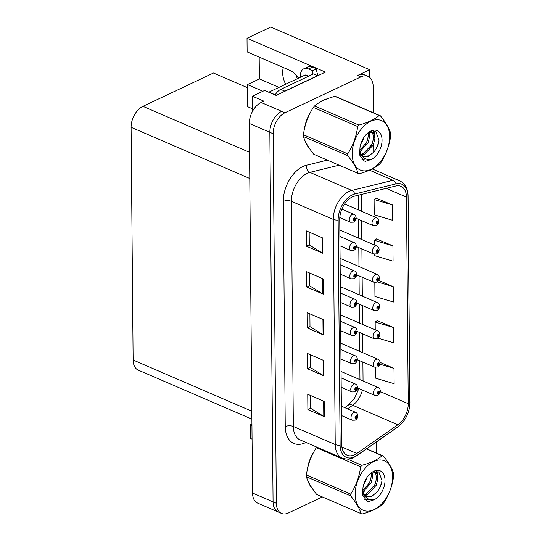 <?xml version="1.0" encoding="UTF-8"?>
<svg xmlns="http://www.w3.org/2000/svg" width="541" height="541" viewBox="0 0 541 541"><rect width="100%" height="100%" fill="white"/><g stroke="black" fill="none" stroke-linecap="round" stroke-linejoin="round"><path stroke-width="0.81" d="M298.558 78.134A18.313 11.679 -115.3 0 0 289.848 70.323L247.136 51.902L247.021 38.269L325.459 72.102L276.12 95.405L264.617 90.448L252.424 96.21L263.92 101.167L261.134 102.486A17.17 10.712 113.3 0 0 249.306 123.449L252.532 493.013A17.17 10.712 113.3 0 0 257.692 503.13L278.223 511.989A17.17 10.712 113.3 0 1 273.07 501.872A17.17 10.712 113.3 0 0 278.223 511.989L281.509 513.402A17.17 10.712 113.3 0 0 288.441 512.956L322.368 496.936M283.362 67.53A18.313 11.679 -115.3 0 0 282.645 72.69A18.313 11.679 -115.3 0 0 285.662 84.227M252.552 111.257L252.424 96.21M251.93 424.103L250.388 424.834L250.51 438.467L252.065 439.136M373.391 112.778L373.162 86.479A17.17 10.712 113.3 0 0 368.008 76.362A17.17 10.712 113.3 0 0 361.07 76.808L284.951 112.758A17.17 10.712 113.3 0 0 273.131 133.728L269.844 132.308L273.07 501.872L269.844 132.308A17.17 10.712 113.3 0 1 281.665 111.345A17.17 10.712 113.3 0 0 269.844 132.308L249.306 123.449M369.814 77.505L369.746 69.742L270.77 27.05L247.021 38.269M369.746 69.742L357.79 75.388A17.17 10.712 113.3 0 1 364.722 74.942L368.008 76.362M297.455 78.655A18.313 11.679 64.7 0 1 295.744 74.59M251.89 419.14L138.286 370.139A17.17 10.712 -66.7 0 1 133.133 360.022L131.098 127.297A17.17 10.712 -66.7 0 1 142.925 106.334L213.465 73.015L247.447 87.669M259.186 57.103L259.376 78.932L247.42 84.579L247.616 106.685L252.532 108.809M247.42 84.579L262.906 91.26M250.388 424.834L251.944 425.503M259.376 78.932L278.973 87.385M326.892 98.935A27.469 17.136 113.3 0 0 323.058 100.247A27.469 17.136 113.3 0 0 318.642 103M354.598 454.778A18.313 11.429 -66.7 0 1 347.207 455.252A18.313 11.429 -66.7 0 1 341.702 444.459L339.741 219.294A18.313 11.429 -66.7 0 1 354.565 196.133L395.775 185.996A18.313 11.429 -66.7 0 1 400.955 186.32A18.313 11.429 -66.7 0 1 406.46 197.107L408.259 403.694A18.313 11.429 -66.7 0 1 397.865 424.766L356.81 453.48A18.313 11.429 -66.7 0 1 354.598 454.778M354.619 456.82A20.605 12.856 113.3 0 0 357.107 455.36L398.156 426.646A20.605 12.856 113.3 0 0 409.855 402.944L408.049 196.356A20.605 12.856 113.3 0 0 396.039 183.852L354.828 193.989A20.605 12.856 113.3 0 0 338.145 220.045L340.113 445.216A20.605 12.856 113.3 0 0 354.619 456.82M322.747 237.986L306.321 230.906L306.456 246.223L322.882 253.31L322.747 237.986M309.175 232.136L309.29 244.958L322.362 253.039A4.578 2.069 -0.5 0 0 322.882 253.31M309.283 244.884L306.456 246.223M323.105 278.838L306.679 271.751L306.815 287.068L323.241 294.155L323.105 278.838M309.533 272.982L309.641 285.804L322.72 293.885A4.578 2.069 -0.5 0 0 323.241 294.155M309.641 285.729L306.815 287.068M324.174 401.375L307.748 394.294L307.883 409.611L324.309 416.692L324.174 401.375M310.602 395.518L310.71 408.347L323.788 416.428A4.578 2.069 -0.5 0 0 324.309 416.692M310.71 408.272L307.883 409.611M323.816 360.529L307.389 353.442L307.525 368.759L323.951 375.846L323.816 360.529M310.243 354.673L310.358 367.501L323.43 375.576A4.578 2.069 -0.5 0 0 323.951 375.846M310.358 367.427L307.525 368.759M323.464 319.684L307.038 312.597L307.166 327.914L323.599 335.001L323.464 319.684M309.885 313.827L310 326.656L323.072 334.73A4.578 2.069 -0.5 0 0 323.599 335.001M310 326.575L307.166 327.914M313.706 452.161A27.469 17.136 113.3 0 0 307.444 469.04M308.208 481.47A27.469 17.136 113.3 0 0 311.758 487.712M310.737 111.906A27.469 17.136 113.3 0 0 304.475 128.785M305.232 141.215A27.469 17.136 113.3 0 0 308.783 147.463M273.131 133.728L276.356 503.286A17.17 10.712 113.3 0 0 281.509 513.402M376.36 453.033L376.265 442.098M373.892 169.658L373.878 168.055M373.736 152.068L373.669 144.089M373.608 137.759L373.601 136.609M373.567 132.917L373.554 131.118M392.577 205.012L374.102 199.48L374.237 214.797L392.705 220.329L392.577 205.012L376.151 198.101M378.125 338.179L393.78 342.866L393.645 327.548L377.219 320.644M375.569 367.38L375.664 378.186L394.132 383.711L393.997 368.394L380.1 362.402M374.582 254.236L374.595 255.643L393.064 261.175L392.928 245.857L376.502 238.946M374.825 282.517L374.947 296.488L393.422 302.02L393.287 286.703L378.659 280.394M393.287 286.703L377.239 281.902M393.645 327.548L375.17 322.023L375.238 329.882M375.17 322.023L377.381 320.536M393.997 368.394L379.883 364.174M392.928 245.857L374.46 240.326L374.5 245.026M374.46 240.326L376.664 238.838M374.102 199.48L376.313 197.992M356.1 218.253L373.317 225.685A4.294 2.678 -66.7 0 1 372.161 221.925A4.294 2.678 -66.7 0 1 374.987 217.915A4.294 2.678 -66.7 0 1 376.719 217.8C377.895 218.226 378.612 219.321 378.876 221.093A2.861 1.373 177.5 0 1 378.071 222.101A1.434 0.893 113.3 0 0 377.063 221.35A1.434 0.893 113.3 0 0 376.076 223.102A1.434 0.893 113.3 0 0 377.084 223.906A1.434 0.893 113.3 0 0 378.071 222.216L377.469 222.459A0.575 0.358 -66.7 0 1 376.692 222.655A0.575 0.358 -66.7 0 1 377.469 222.419L378.071 222.101M376.921 222.223L377.469 222.459M378.071 222.216A2.861 1.21 1.4 0 0 378.876 221.397A2.861 1.21 1.4 0 0 378.862 221.255M376.955 222.195L377.469 222.419M339.789 217.59L350.561 222.236A4.294 2.678 -66.7 0 1 349.398 218.476A4.294 2.678 -66.7 0 1 352.225 214.459A4.294 2.678 -66.7 0 1 353.956 214.351C355.133 214.777 355.85 215.873 356.113 217.644A2.861 1.373 177.5 0 1 355.309 218.652A1.434 0.893 113.3 0 0 354.301 217.901A1.434 0.893 113.3 0 0 353.314 219.646A1.434 0.893 113.3 0 0 354.321 220.451A1.434 0.893 113.3 0 0 355.309 218.76L354.713 219.01A0.575 0.358 -66.7 0 1 353.929 219.2A0.575 0.358 -66.7 0 1 354.713 218.97L355.309 218.652M354.159 218.774L354.713 219.01M355.309 218.76A2.861 1.21 1.4 0 0 356.113 217.949A2.861 1.21 1.4 0 0 356.1 217.807M354.193 218.747L354.713 218.97M356.343 246.54L373.567 253.972A4.294 2.678 -66.7 0 1 372.411 250.213A4.294 2.678 -66.7 0 1 375.231 246.202A4.294 2.678 -66.7 0 1 376.969 246.087C378.139 246.513 378.856 247.609 379.119 249.381A2.861 1.373 177.5 0 1 378.315 250.388A1.434 0.893 113.3 0 0 377.307 249.638A1.434 0.893 113.3 0 0 376.326 251.382A1.434 0.893 113.3 0 0 377.334 252.194A1.434 0.893 113.3 0 0 378.315 250.503L377.719 250.747A0.575 0.358 -66.7 0 1 376.942 250.936A0.575 0.358 -66.7 0 1 377.719 250.706L378.315 250.388M377.165 250.51L377.719 250.747M378.315 250.503A2.861 1.21 1.4 0 0 379.126 249.685A2.861 1.21 1.4 0 0 379.106 249.543M377.199 250.483L377.719 250.706M356.593 274.828L373.811 282.253A4.294 2.678 -66.7 0 1 372.654 278.5A4.294 2.678 -66.7 0 1 375.481 274.483A4.294 2.678 -66.7 0 1 377.212 274.375C378.389 274.801 379.106 275.896 379.369 277.668A2.861 1.373 177.5 0 1 378.565 278.676A1.434 0.893 113.3 0 0 377.557 277.925A1.434 0.893 113.3 0 0 376.57 279.67A1.434 0.893 113.3 0 0 377.577 280.475A1.434 0.893 113.3 0 0 378.565 278.784L377.963 279.034A0.575 0.358 -66.7 0 1 377.185 279.224A0.575 0.358 -66.7 0 1 377.963 278.994L378.565 278.676M377.415 278.798L377.963 279.034M378.565 278.784A2.861 1.21 1.4 0 0 379.369 277.973A2.861 1.21 1.4 0 0 379.356 277.831M377.449 278.771L377.963 278.994M356.837 303.116L374.061 310.541A4.294 2.678 -66.7 0 1 372.905 306.788A4.294 2.678 -66.7 0 1 375.725 302.771A4.294 2.678 -66.7 0 1 377.462 302.662C378.632 303.088 379.349 304.184 379.613 305.949A2.861 1.373 177.5 0 1 378.808 306.963A1.434 0.893 113.3 0 0 377.801 306.213A1.434 0.893 113.3 0 0 376.82 307.957A1.434 0.893 113.3 0 0 377.828 308.762A1.434 0.893 113.3 0 0 378.808 307.072L378.213 307.322A0.575 0.358 -66.7 0 1 377.435 307.511A0.575 0.358 -66.7 0 1 378.213 307.274L378.808 306.963M377.659 307.085L378.213 307.322M378.808 307.072A2.861 1.21 1.4 0 0 379.62 306.26A2.861 1.21 1.4 0 0 379.599 306.118M377.692 307.051L378.213 307.274M339.971 245.844L350.805 250.517A4.294 2.678 -66.7 0 1 349.648 246.764A4.294 2.678 -66.7 0 1 352.475 242.747A4.294 2.678 -66.7 0 1 354.206 242.639C355.383 243.065 356.1 244.16 356.357 245.925A2.861 1.373 177.5 0 1 355.552 246.939A1.434 0.893 113.3 0 0 354.551 246.189A1.434 0.893 113.3 0 0 353.564 247.934A1.434 0.893 113.3 0 0 354.571 248.738A1.434 0.893 113.3 0 0 355.552 247.048L354.957 247.298A0.575 0.358 -66.7 0 1 354.179 247.487A0.575 0.358 -66.7 0 1 354.957 247.251L355.552 246.939M354.409 247.061L354.957 247.298M355.552 247.048A2.861 1.21 1.4 0 0 356.363 246.236A2.861 1.21 1.4 0 0 356.343 246.094M354.436 247.027L354.957 247.251M340.221 274.131L351.055 278.804A4.294 2.678 -66.7 0 1 349.892 275.051A4.294 2.678 -66.7 0 1 352.718 271.034A4.294 2.678 -66.7 0 1 354.45 270.926C355.626 271.345 356.343 272.448 356.607 274.213A2.861 1.373 177.5 0 1 355.802 275.227A1.434 0.893 113.3 0 0 354.795 274.476A1.434 0.893 113.3 0 0 353.807 276.221A1.434 0.893 113.3 0 0 354.815 277.026A1.434 0.893 113.3 0 0 355.802 275.335L355.207 275.585A0.575 0.358 -66.7 0 1 354.423 275.775A0.575 0.358 -66.7 0 1 355.207 275.538L355.802 275.227M354.653 275.349L355.207 275.585M355.802 275.335A2.861 1.21 1.4 0 0 356.607 274.524A2.861 1.21 1.4 0 0 356.593 274.382M354.686 275.315L355.207 275.538M340.465 302.419L351.298 307.092A4.294 2.678 -66.7 0 1 350.142 303.332A4.294 2.678 -66.7 0 1 352.969 299.322A4.294 2.678 -66.7 0 1 354.7 299.207C355.877 299.633 356.593 300.728 356.85 302.5A2.861 1.373 177.5 0 1 356.046 303.508A1.434 0.893 113.3 0 0 355.045 302.757A1.434 0.893 113.3 0 0 354.057 304.509A1.434 0.893 113.3 0 0 355.065 305.313A1.434 0.893 113.3 0 0 356.046 303.623L355.451 303.873A0.575 0.358 -66.7 0 1 354.673 304.062A0.575 0.358 -66.7 0 1 355.451 303.826L356.046 303.508M354.903 303.636L355.451 303.873M356.046 303.623A2.861 1.21 1.4 0 0 356.857 302.804A2.861 1.21 1.4 0 0 356.837 302.662M354.93 303.602L355.451 303.826M340.715 330.707L351.549 335.379A4.294 2.678 -66.7 0 1 350.385 331.619A4.294 2.678 -66.7 0 1 353.212 327.609A4.294 2.678 -66.7 0 1 354.943 327.494C356.12 327.92 356.837 329.016 357.101 330.788A2.861 1.373 177.5 0 1 356.296 331.795A1.434 0.893 113.3 0 0 355.288 331.045A1.434 0.893 113.3 0 0 354.301 332.796A1.434 0.893 113.3 0 0 355.309 333.601A1.434 0.893 113.3 0 0 356.296 331.91L355.701 332.16A0.575 0.358 -66.7 0 1 354.916 332.35A0.575 0.358 -66.7 0 1 355.701 332.113L356.296 331.795M355.146 331.917L355.701 332.16M356.296 331.91A2.861 1.21 1.4 0 0 357.101 331.092A2.861 1.21 1.4 0 0 357.087 330.95M355.18 331.89L355.701 332.113M300.444 77.241L300.431 75.618A11.449 7.304 64.7 0 1 303.758 68.808A11.449 7.304 64.7 0 1 308.559 68.944L312.502 70.648L316.485 68.768A11.449 7.304 -115.3 0 0 318.155 75.551M312.969 74.137A11.449 7.304 64.7 0 1 312.502 70.648M303.758 68.808L307.741 66.928A11.449 7.304 64.7 0 1 312.542 67.064L316.485 68.768M283.47 91.936A11.449 7.141 -66.7 0 1 284.843 91.131L317.526 75.699A11.449 7.141 113.3 0 0 317.52 75.855M284.843 91.131L280.738 89.36A11.449 7.141 113.3 0 0 275.139 94.986M317.526 75.699L313.415 73.928L280.738 89.36M310.548 485.811A27.185 16.96 -66.7 0 1 309.337 483.715M308.167 466.038A27.185 16.96 -66.7 0 1 312.211 455.096M307.579 145.556A27.185 16.96 -66.7 0 1 306.368 143.46M305.198 125.782A27.185 16.96 -66.7 0 1 309.236 114.841M321.009 101.613A27.185 16.96 -66.7 0 1 323.065 100.504A27.185 16.96 -66.7 0 1 324.823 99.774M308.586 76.207L306.003 75.091A2.861 1.785 113.3 0 0 304.847 75.165L268.978 92.105A2.861 1.785 113.3 0 0 268.749 92.234M392.61 476.709A26.894 16.778 113.3 0 0 373.675 461.561A26.894 16.778 113.3 0 0 355.153 494.406A26.894 16.778 113.3 0 0 374.095 509.554A26.894 16.778 113.3 0 0 392.61 476.709M316.783 447.116A30.905 19.28 113.3 0 0 316.336 447.678C311.041 455.887 307.728 464.983 306.389 474.984A30.905 19.28 113.3 0 0 306.382 475.891A30.905 19.28 113.3 0 0 306.402 476.79C307.843 481.815 311.291 487.718 316.742 494.508L361.063 513.625A30.905 19.28 113.3 0 0 362.287 513.95C371.058 511.603 377.821 508.412 382.582 504.368A30.905 19.28 113.3 0 0 383.792 502.887C389.107 494.609 392.428 485.507 393.74 475.586A30.905 19.28 113.3 0 0 393.747 474.673A30.905 19.28 113.3 0 0 393.726 473.781C392.252 468.709 388.803 462.798 383.386 456.063A30.905 19.28 113.3 0 0 382.156 455.732L366.453 448.962M347.376 459.066L361.868 465.314C370.632 462.974 377.395 459.776 382.156 455.732M361.868 465.314A30.905 19.28 113.3 0 0 360.651 466.795L316.336 447.678M306.389 474.984L350.703 494.095C355.998 485.892 359.312 476.79 360.651 466.795M350.703 494.095A30.905 19.28 113.3 0 0 350.703 495.008A30.905 19.28 113.3 0 0 350.724 495.908L306.402 476.79M363.667 484.526L365.824 480.766L366.94 477.541M362.883 491.965L371.038 483.018L372.648 476.79L372.093 472.367M362.571 490.876L369.74 482.45L371.342 476.229L371.14 472.99M362.497 494.839L363.85 495.083M364.566 495.103L367.549 494.454L376.259 485.263L377.861 479.042L377.023 473.97L374.108 471.468M362.456 494.515L363.315 494.535M364.107 494.467L366.243 493.892L374.954 484.702L376.556 478.481L375.718 473.409L374.081 471.475M362.49 490.491L363.951 494.217L366.615 496.672L371.397 496.55L376.509 492.526C379.755 488.922 381.581 484.858 381.987 480.34L378.801 471.867L370.626 473.375M362.369 493.203L364.898 495.867M366.176 496.455L371.457 496.138L376.286 492.783M385.016 480.3A15.987 9.975 113.3 0 0 370.382 473.564A15.987 9.975 113.3 0 0 362.97 487.705L362.544 495.177L367.143 501.182L368.38 501.581L374.25 499.708A15.987 9.975 113.3 0 0 385.016 480.3M374.25 499.708C369.692 500.466 366.264 498.64 363.958 494.224M366.636 448.834L383.386 456.063M361.063 513.625C359.616 508.601 356.167 502.69 350.724 495.908M368.57 484.709L370.713 479.732M363.072 496.76L364.972 495.962M365.256 495.813L367.204 494.582M373.79 486.961L375.927 481.984M376.976 473.882L376.455 471.15M364.83 499.539L368.387 498.978M378.504 490.072L380.276 486.602L381.878 481.355M367.055 501.142L368.38 501.581M363.011 492.337L364.607 490.985M377.686 475.918L377.036 471.218M365.087 499.803L369.016 499.269M389.642 136.454A26.894 16.778 113.3 0 0 370.707 121.306A26.894 16.778 113.3 0 0 352.184 154.151A26.894 16.778 113.3 0 0 371.119 169.299A26.894 16.778 113.3 0 0 389.642 136.454M390.778 134.425A30.905 19.28 113.3 0 0 390.758 133.526C389.283 128.454 385.834 122.543 380.418 115.808A30.905 19.28 113.3 0 0 379.187 115.476L334.865 96.366C326.128 98.692 319.366 101.884 314.578 105.948A30.905 19.28 113.3 0 0 313.361 107.429C308.072 115.632 304.759 124.734 303.413 134.729A30.905 19.28 113.3 0 0 303.413 135.635A30.905 19.28 113.3 0 0 303.433 136.535C304.874 141.559 308.323 147.463 313.773 154.253L358.095 173.37A30.905 19.28 113.3 0 0 359.319 173.695C368.09 171.348 374.852 168.156 379.606 164.112A30.905 19.28 113.3 0 0 380.823 162.631C386.139 154.354 389.459 145.252 390.771 135.331A30.905 19.28 113.3 0 0 390.778 134.425M314.578 105.948L358.899 125.066C367.664 122.719 374.426 119.52 379.187 115.476M358.899 125.066A30.905 19.28 113.3 0 0 357.682 126.54L313.361 107.429M303.413 134.729L347.735 153.847C353.023 145.637 356.343 136.542 357.682 126.54M347.735 153.847A30.905 19.28 113.3 0 0 347.735 154.753A30.905 19.28 113.3 0 0 347.748 155.652L303.433 136.535M380.418 115.808L336.096 96.69A30.905 19.28 113.3 0 0 334.865 96.366M360.698 144.271L362.855 140.511L363.971 137.286M359.914 151.71L368.069 142.763L369.672 136.535L369.124 132.112M359.603 150.628L366.764 142.202L368.374 135.974L368.171 132.734M359.528 154.584L360.881 154.827M361.598 154.848L364.58 154.199L373.29 145.008L374.893 138.787L374.054 133.715L371.14 131.213L372.749 133.154L373.588 138.226L371.985 144.447L363.275 153.637L361.138 154.212M359.488 154.259L360.347 154.28M359.515 150.236L360.982 153.962L363.647 156.417L368.428 156.295L373.54 152.271C376.786 148.667 378.612 144.603 379.018 140.085L375.833 131.612L367.657 133.12M359.4 152.947L361.929 155.612M363.207 156.2L368.489 155.889L373.317 152.528M382.047 140.045A15.987 9.975 113.3 0 0 367.413 133.309A15.987 9.975 113.3 0 0 360.002 147.45L359.569 154.922L364.174 160.927L365.412 161.326L371.282 159.453A15.987 9.975 113.3 0 0 382.047 140.045M371.282 159.453C366.724 160.21 363.295 158.385 360.989 153.969M358.095 173.37C356.647 168.346 353.199 162.442 347.748 155.652M365.601 144.461L367.745 139.483M360.103 156.505L362.003 155.707M362.287 155.558L364.235 154.327M370.822 146.706L372.959 141.728M374.007 133.627L373.486 130.902M361.861 159.291L365.418 158.723M375.535 149.823L377.307 146.347L378.91 141.1M364.079 160.887L365.412 161.326M360.042 152.082L361.638 150.729M374.717 135.669L374.068 130.963M362.118 159.548L366.047 159.013M357.087 331.403L374.304 338.828A4.294 2.678 -66.7 0 1 373.148 335.075A4.294 2.678 -66.7 0 1 375.975 331.058A4.294 2.678 -66.7 0 1 377.706 330.95C378.883 331.369 379.599 332.472 379.863 334.237A2.861 1.373 177.5 0 1 379.058 335.251A1.434 0.893 113.3 0 0 378.051 334.5A1.434 0.893 113.3 0 0 377.063 336.245A1.434 0.893 113.3 0 0 378.071 337.05A1.434 0.893 113.3 0 0 379.058 335.359L378.457 335.609A0.575 0.358 -66.7 0 1 377.679 335.799A0.575 0.358 -66.7 0 1 378.457 335.562L379.058 335.251M377.909 335.373L378.457 335.609M379.058 335.359A2.861 1.21 1.4 0 0 379.863 334.548A2.861 1.21 1.4 0 0 379.85 334.406M377.943 335.339L378.457 335.562M357.33 359.691L374.555 367.116A4.294 2.678 -66.7 0 1 373.398 363.356A4.294 2.678 -66.7 0 1 376.218 359.346A4.294 2.678 -66.7 0 1 377.956 359.231C379.126 359.657 379.843 360.752 380.107 362.524A2.861 1.373 177.5 0 1 379.302 363.532A1.434 0.893 113.3 0 0 378.294 362.781A1.434 0.893 113.3 0 0 377.314 364.533A1.434 0.893 113.3 0 0 378.321 365.337A1.434 0.893 113.3 0 0 379.302 363.647L378.707 363.897A0.575 0.358 -66.7 0 1 377.929 364.086A0.575 0.358 -66.7 0 1 378.707 363.85L379.302 363.532M378.152 363.66L378.707 363.897M379.302 363.647A2.861 1.21 1.4 0 0 380.113 362.828A2.861 1.21 1.4 0 0 380.093 362.686M378.186 363.626L378.707 363.85M357.581 387.971L374.798 395.403A4.294 2.678 -66.7 0 1 373.642 391.643A4.294 2.678 -66.7 0 1 376.468 387.633A4.294 2.678 -66.7 0 1 378.2 387.518C379.376 387.944 380.093 389.04 380.357 390.812A2.861 1.373 177.5 0 1 379.552 391.819A1.434 0.893 113.3 0 0 378.544 391.069A1.434 0.893 113.3 0 0 377.557 392.82A1.434 0.893 113.3 0 0 378.565 393.625A1.434 0.893 113.3 0 0 379.552 391.934L378.95 392.184A0.575 0.358 -66.7 0 1 378.173 392.374A0.575 0.358 -66.7 0 1 378.95 392.137L379.552 391.819M378.402 391.941L378.95 392.184M379.552 391.934A2.861 1.21 1.4 0 0 380.357 391.116A2.861 1.21 1.4 0 0 380.343 390.974M378.436 391.914L378.95 392.137M340.958 358.994L351.792 363.667A4.294 2.678 -66.7 0 1 350.636 359.907A4.294 2.678 -66.7 0 1 353.462 355.897A4.294 2.678 -66.7 0 1 355.194 355.782C356.37 356.208 357.087 357.303 357.344 359.075A2.861 1.373 177.5 0 1 356.539 360.083A1.434 0.893 113.3 0 0 355.538 359.332A1.434 0.893 113.3 0 0 354.551 361.077A1.434 0.893 113.3 0 0 355.559 361.888A1.434 0.893 113.3 0 0 356.539 360.198L355.944 360.441A0.575 0.358 -66.7 0 1 355.167 360.637A0.575 0.358 -66.7 0 1 355.944 360.401L356.539 360.083M355.396 360.205L355.944 360.441M356.539 360.198A2.861 1.21 1.4 0 0 357.351 359.38A2.861 1.21 1.4 0 0 357.33 359.238M355.423 360.178L355.944 360.401M341.209 387.275L352.042 391.955A4.294 2.678 -66.7 0 1 350.879 388.195A4.294 2.678 -66.7 0 1 353.706 384.178A4.294 2.678 -66.7 0 1 355.437 384.069C356.614 384.495 357.33 385.591 357.594 387.363A2.861 1.373 177.5 0 1 356.79 388.37A1.434 0.893 113.3 0 0 355.782 387.62A1.434 0.893 113.3 0 0 354.795 389.364A1.434 0.893 113.3 0 0 355.802 390.169A1.434 0.893 113.3 0 0 356.79 388.479L356.194 388.729A0.575 0.358 -66.7 0 1 355.41 388.918A0.575 0.358 -66.7 0 1 356.194 388.688L356.79 388.37M355.64 388.492L356.194 388.729M356.79 388.479A2.861 1.21 1.4 0 0 357.594 387.667A2.861 1.21 1.4 0 0 357.581 387.525M355.674 388.465L356.194 388.688M341.452 415.562L352.286 420.235A4.294 2.678 -66.7 0 1 351.129 416.482A4.294 2.678 -66.7 0 1 353.956 412.465A4.294 2.678 -66.7 0 1 355.687 412.357C356.864 412.783 357.581 413.879 357.838 415.644A2.861 1.373 177.5 0 1 357.033 416.658A1.434 0.893 113.3 0 0 356.032 415.907A1.434 0.893 113.3 0 0 355.045 417.652A1.434 0.893 113.3 0 0 356.052 418.457A1.434 0.893 113.3 0 0 357.033 416.766L356.438 417.016A0.575 0.358 -66.7 0 1 355.66 417.206A0.575 0.358 -66.7 0 1 356.438 416.969L357.033 416.658M355.89 416.78L356.438 417.016M357.033 416.766A2.861 1.21 1.4 0 0 357.844 415.955A2.861 1.21 1.4 0 0 357.824 415.813M355.917 416.746L356.438 416.969M252.532 493.013L276.356 503.286M261.134 102.486L284.951 112.758M131.098 127.297L249.793 178.496M133.133 360.022L251.822 411.221M142.925 106.334L249.563 152.332M305.942 442.443A28.612 17.853 -66.7 0 1 285.249 426.592L283.281 201.421A5.721 2.583 179.5 0 1 291.376 201.313L293.344 426.484A22.891 14.282 113.3 0 0 300.214 439.968L342.108 458.038A22.891 14.282 -66.7 0 1 335.231 444.546A5.721 2.583 -0.5 0 0 340.113 445.216M283.281 201.421A28.612 17.853 -66.7 0 1 302.987 166.479A28.612 17.853 -66.7 0 1 306.449 165.235L327.332 160.102M354.828 193.989A5.721 4.044 -103.8 0 0 351.799 190.432L309.912 172.363A22.891 14.282 113.3 0 0 307.139 173.357A22.891 14.282 113.3 0 0 291.376 201.313L333.263 219.382A22.891 14.282 -66.7 0 1 351.799 190.432L393.009 180.295A22.891 14.282 -66.7 0 1 399.488 180.694L372.228 168.941M342.108 458.038C348.161 460.235 352.516 458.146 353.753 457.51L356.661 455.813A5.721 3.145 -125 0 0 357.107 455.36M356.661 455.813L397.709 427.092C405.439 421.02 409.503 412.857 409.902 402.605A5.721 2.583 179.5 0 1 409.855 402.944M408.049 196.356A5.721 2.583 -0.5 0 0 408.097 196.018C407.9 188.511 405.026 183.406 399.488 180.694M396.039 183.852A5.721 4.044 -103.8 0 0 393.009 180.295L369.584 170.192M397.709 427.092A5.721 3.145 -125 0 0 398.156 426.646M338.145 220.045A5.721 2.583 179.5 0 1 333.263 219.382L335.231 444.546L293.344 426.484A5.721 2.583 179.5 0 0 285.249 426.592M361.07 76.808L357.79 75.388M339.106 165.181L309.912 172.363A5.721 4.044 76.2 0 1 306.449 165.235M406.46 197.107L386.173 188.356M356.81 453.48L341.898 447.049M397.865 424.766L352.685 405.277A18.313 11.429 113.3 0 0 362.389 390.047M347.572 408.854L352.685 405.277A10.299 5.66 55 0 0 348.106 405.297L354.402 398.541L358.906 388.546M408.259 403.694L380.316 391.643M363.058 380.986L362.889 362.085M362.808 352.698L362.646 333.797M362.565 324.417L362.396 305.509M362.314 296.13L362.152 277.229M362.071 267.842L361.902 248.941M361.821 239.555L361.659 220.654M361.577 211.267L361.429 194.442M322.943 319.46L323.072 334.73M323.295 360.306L323.43 375.576M323.653 401.152L323.788 416.428M322.585 278.608L322.72 293.885M322.226 237.763L322.362 253.039M308.559 68.944L312.542 67.064M268.978 92.105L275.241 94.81M304.847 75.165L307.951 76.504M409.902 402.605L408.097 196.018M359.948 379.647L359.785 360.746M359.697 351.359L359.535 332.458M359.454 323.072L359.292 304.17M359.204 294.784L359.041 275.883M358.96 266.503L358.798 247.595M358.71 238.216L358.548 219.315M358.467 209.928L358.338 195.206M344.759 407.643L348.106 405.297M373.317 225.685L376.252 225.604C377.916 224.664 378.788 223.257 378.876 221.397M344.624 203.957L376.719 217.8M350.561 222.236L353.489 222.155C355.153 221.208 356.025 219.808 356.113 217.949M341.844 209.124L353.956 214.351M373.567 253.972L376.502 253.891C378.159 252.951 379.031 251.545 379.126 249.685M339.836 230.074L376.969 246.087M373.811 282.253L376.746 282.179C378.409 281.232 379.282 279.832 379.369 277.973M340.079 258.355L377.212 274.375M374.061 310.541L376.996 310.466C378.653 309.52 379.525 308.12 379.62 306.26M340.33 286.642L377.462 302.662M350.805 250.517L353.74 250.442C355.396 249.496 356.276 248.096 356.363 246.236M339.89 236.464L354.206 242.639M351.055 278.804L353.983 278.73C355.647 277.783 356.519 276.383 356.607 274.524M340.133 264.745L354.45 270.926M351.298 307.092L354.233 307.017C355.89 306.071 356.769 304.671 356.857 302.804M340.384 293.033L354.7 299.207M351.549 335.379L354.477 335.298C356.14 334.358 357.013 332.952 357.101 331.092M340.627 321.32L354.943 327.494M374.304 338.828L377.239 338.754C378.903 337.807 379.775 336.407 379.863 334.548M340.573 314.93L377.706 330.95M374.555 367.116L377.49 367.041C379.146 366.095 380.019 364.695 380.113 362.828M340.823 343.217L377.956 359.231M374.798 395.403L377.733 395.322C379.397 394.382 380.269 392.976 380.357 391.116M341.067 371.505L378.2 387.518M351.792 363.667L354.727 363.586C356.384 362.646 357.263 361.239 357.351 359.38M340.877 349.608L355.194 355.782M352.042 391.955L354.97 391.873C356.634 390.927 357.506 389.527 357.594 387.667M341.121 377.895L355.437 384.069M352.286 420.235L355.221 420.161C356.877 419.214 357.757 417.814 357.844 415.955M341.371 406.183L355.687 412.357"/></g></svg>

